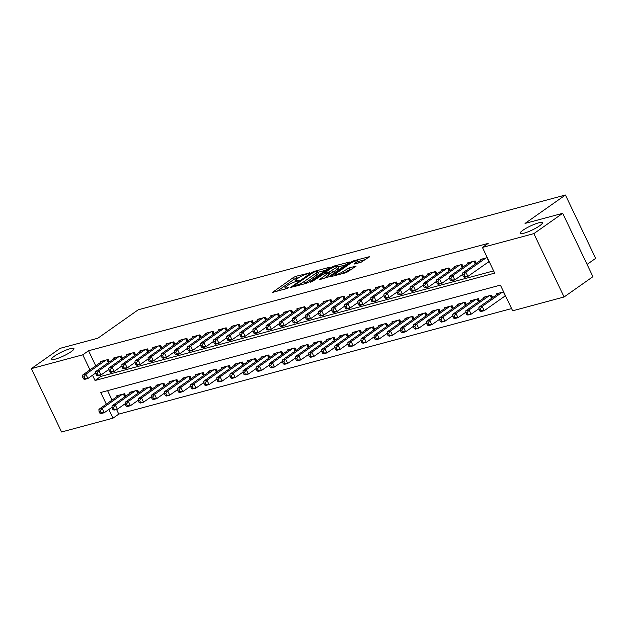 <?xml version="1.0" encoding="UTF-8"?>
<svg xmlns="http://www.w3.org/2000/svg" width="627" height="627" viewBox="0 0 627 627"><rect width="100%" height="100%" fill="white"/><g stroke="black" fill="none" stroke-linecap="round" stroke-linejoin="round"><path stroke-width="0.94" d="M309.683 272.949L295.905 276.303L293.491 277.447L272.674 292.268L286.915 288.577L288.906 287.448L286.735 287.934A6.058 1.074 -25.5 0 1 284.893 287.989A6.058 1.074 -25.5 0 1 286.241 286.492L287.942 285.293A6.058 1.074 -25.5 0 1 295.685 281.641L299.15 280.363L297.269 280.52A6.058 1.074 -25.5 0 1 295.427 280.575A6.058 1.074 -25.5 0 1 296.783 279.078L298.476 277.879A6.058 1.074 -25.5 0 1 306.219 274.226L309.573 272.635M522.863 230.305A12.336 2.187 -25.5 0 0 520.112 233.362A12.336 2.187 -25.5 0 0 527.746 231.951A12.336 2.187 -25.5 0 0 539.635 225.798A12.336 2.187 -25.5 0 0 542.386 222.742A12.336 2.187 -25.5 0 0 534.753 224.152A12.336 2.187 -25.5 0 0 522.863 230.305M54.424 356.152A12.336 2.187 -25.5 0 0 51.673 359.208A12.336 2.187 -25.5 0 0 59.306 357.798A12.336 2.187 -25.5 0 0 71.196 351.645A12.336 2.187 -25.5 0 0 73.947 348.588A12.336 2.187 -25.5 0 0 66.313 349.999A12.336 2.187 -25.5 0 0 54.424 356.152M361.042 262.282L369.601 256.639L353.847 260.738L351.433 261.882L330.617 276.703L346.37 272.604L356.12 266.13L349.051 267.894L343.204 271.444A5.063 0.893 -25.5 0 1 338.329 273.968A5.063 0.893 -25.5 0 1 335.194 274.548A5.063 0.893 -25.5 0 1 336.323 273.294L349.748 263.849A5.063 0.893 -25.5 0 1 354.623 261.326A5.063 0.893 -25.5 0 1 357.758 260.746A5.063 0.893 -25.5 0 1 356.63 262L353.973 264.045L361.042 262.282M116.544 409.439L118.769 414.11L113.001 418.17L61.571 431.987L31.35 368.629L60.2 348.322L97.875 338.204L138.269 309.769L565.429 195.013L525.034 223.439L562.709 213.321L533.859 233.628L564.081 296.986L512.651 310.804L500.393 285.12L100.751 392.486L106.308 404.141M31.35 368.629L82.78 354.811L89.974 369.891M92.522 375.244L95.03 380.495L494.679 273.129L482.429 247.446L488.198 243.386L88.548 350.752L82.78 354.811M482.429 247.446L533.859 233.628M329.183 267.854L329.606 267.384L329.026 267.408L313.853 271.483L311.431 272.627L290.622 287.448L306.368 283.349L308.79 282.205L329.183 267.854M333.854 266.107L349.6 262.015L328.791 276.836L319.3 279.736L328.415 272.98L323.532 274.156L312.505 281.358L310.404 282.174L331.432 267.251L333.854 266.107L334.215 266.875M504.304 296.524L505.668 296.163M109.404 361.92L108.228 359.467L100.367 361.583L100.728 362.328M122.508 358.401L121.332 355.948L113.471 358.056L113.824 358.809M135.604 354.882L134.437 352.429L126.576 354.537L126.928 355.29M148.709 351.363L147.541 348.91L139.68 351.018L140.033 351.763M161.813 347.844L160.645 345.391L152.784 347.499L153.137 348.244M174.917 344.325L173.75 341.864L165.881 343.98L166.241 344.725M188.022 340.798L186.846 338.345L178.985 340.461L179.346 341.206M201.126 337.279L199.95 334.826L192.089 336.942L192.45 337.687M214.23 333.76L213.055 331.307L205.194 333.415L205.554 334.167M227.327 330.241L226.159 327.788L218.298 329.896L218.651 330.648M240.431 326.722L239.263 324.269L231.402 326.377L231.755 327.122M253.535 323.203L252.367 320.742L244.506 322.858L244.859 323.603M266.64 319.684L265.472 317.223L257.603 319.339L257.963 320.083M279.744 316.157L278.568 313.704L270.707 315.82L271.068 316.564M292.848 312.638L291.673 310.185L283.812 312.301L284.172 313.045M305.952 309.119L304.777 306.666L296.916 308.774L297.276 309.526M319.049 305.6L317.881 303.147L310.02 305.255L310.373 306.007M332.153 302.081L330.985 299.628L323.124 301.736L323.477 302.48M345.258 298.562L344.09 296.101L336.229 298.217L336.581 298.961M358.362 295.043L357.194 292.582L349.325 294.698L349.686 295.442M371.466 291.516L370.291 289.063L362.43 291.179L362.79 291.923M384.57 287.997L383.395 285.544L375.534 287.66L375.894 288.404M397.675 284.478L396.499 282.025L388.638 284.133L388.999 284.885M410.771 280.959L409.603 278.506L401.742 280.614L402.095 281.366M423.876 277.44L422.708 274.987L414.847 277.095L415.199 277.839M436.98 273.921L435.812 271.46L427.951 273.576L428.304 274.32M450.084 270.394L448.916 267.941L441.055 270.057L441.408 270.801M463.188 266.875L462.013 264.422L454.152 266.538L454.512 267.282M476.293 263.356L475.117 260.903L467.256 263.011L467.617 263.763M88.548 350.752L95.743 365.831M100.21 375.189L100.798 376.435L493.614 270.903M487.971 262.282L489.326 261.914M480.721 260.244L480.36 259.492L487.289 257.634M118.769 414.11L511.585 308.578M107.578 390.645L112.076 400.081M117.061 396.577L116.7 395.825L124.569 393.717L125.737 396.17M130.165 393.051L129.805 392.306L137.666 390.198L138.841 392.651M143.269 389.532L142.909 388.787L150.77 386.679L151.946 389.132M156.366 386.013L156.013 385.268L163.874 383.152L165.042 385.613M169.47 382.494L169.118 381.749L176.979 379.633L178.146 382.086M182.575 378.974L182.222 378.23L190.083 376.114L191.251 378.567M195.679 375.455L195.326 374.703L203.187 372.595L204.355 375.048M208.783 371.936L208.423 371.184L216.291 369.076L217.459 371.529M221.887 368.41L221.527 367.665L229.388 365.557L230.564 368.01M234.992 364.89L234.631 364.146L242.492 362.038L243.668 364.491M248.088 361.371L247.736 360.627L255.597 358.511L256.772 360.972M261.193 357.852L260.84 357.108L268.701 354.992L269.869 357.445M274.297 354.333L273.944 353.589L281.805 351.473L282.973 353.926M287.401 350.814L287.048 350.062L294.909 347.954L296.077 350.407M300.505 347.295L300.145 346.543L308.014 344.435L309.182 346.888M313.61 343.768L313.249 343.024L321.11 340.916L322.286 343.369M326.714 340.249L326.353 339.505L334.215 337.389L335.39 339.85M339.81 336.73L339.458 335.986L347.319 333.87L348.494 336.331M352.915 333.211L352.562 332.467L360.423 330.351L361.591 332.804M366.019 329.692L365.666 328.948L373.527 326.832L374.695 329.285M379.123 326.173L378.771 325.421L386.632 323.313L387.799 325.766M392.228 322.654L391.867 321.902L399.736 319.794L400.904 322.247M405.332 319.127L404.971 318.383L412.832 316.274L414.008 318.728M418.436 315.608L418.076 314.864L425.937 312.748L427.112 315.209M431.541 312.089L431.18 311.345L439.041 309.229L440.217 311.69M444.637 308.57L444.284 307.826L452.145 305.71L453.313 308.163M457.741 305.051L457.389 304.307L465.25 302.19L466.417 304.644M470.846 301.532L470.493 300.78L478.354 298.671L479.522 301.125M483.95 298.013L483.589 297.261L491.458 295.152L492.626 297.606M497.054 294.486L496.694 293.742L503.622 291.884M587.076 264.406L595.65 258.371L565.429 195.013M562.709 213.321L592.93 276.679L564.081 296.986M108.863 409.486L113.001 418.17M100.798 376.435L95.03 380.495M299.345 277.314L294.306 279.156L277.22 291.179M325.875 270.182L317.724 272.377M313.68 272.22L294.087 285.614L296.062 285.434A6.058 1.074 -25.5 0 0 303.797 281.774L316.032 273.16A6.058 1.074 -25.5 0 0 317.387 271.663A6.058 1.074 -25.5 0 0 315.546 271.718L313.68 272.22M303.75 284.055A6.058 1.074 -25.5 0 0 304.62 283.482L303.797 281.774M317.387 271.663L318.202 273.372A6.058 1.074 -25.5 0 1 316.854 274.877L304.62 283.482M338.063 266.914L345.877 264.813M323.845 278.654L329.23 274.697L328.415 272.98M336.574 267.408A5.063 0.893 -25.5 0 0 337.702 266.154A5.063 0.893 -25.5 0 0 334.567 266.734A5.063 0.893 -25.5 0 0 329.692 269.257L324.543 273.058L329.426 271.883L336.574 267.408L337.389 269.124A5.063 0.893 -25.5 0 0 338.517 267.87L337.702 266.154M337.389 269.124L332.663 272.455L328.877 273.96M358.291 263.019A5.063 0.893 -25.5 0 0 358.573 262.454L357.758 260.746M343.839 273.286A5.063 0.893 -25.5 0 0 344.019 273.16L343.204 271.444M352.39 268.928L347.452 270.746L344.019 273.16M335.57 275.331L335.163 275.614M365.87 259.437L358.127 261.522M118.997 395.214L98.917 409.345L102.193 408.467L104.231 412.746L112.084 407.221M101.135 412.778L104.231 412.746L100.955 413.624L99.826 413.13L101.135 412.778L100.32 411.069L99.011 411.422L99.826 413.13M100.32 411.069L102.193 408.467L122.273 394.328M99.011 411.422L98.917 409.345M105.939 360.086L85.86 374.217L82.584 375.095L102.663 360.964M95.751 372.971L87.898 378.496L84.621 379.374L83.493 378.888L84.802 378.536L83.987 376.819L82.678 377.172L83.493 378.888M83.987 376.819L85.86 374.217L87.898 378.496L84.802 378.536M82.584 375.095L82.678 377.172M132.101 391.695L112.021 405.826L115.297 404.948L117.335 409.227L125.188 403.702M114.239 409.259L117.335 409.227L114.059 410.105L112.931 409.611L114.239 409.259L113.424 407.55L112.115 407.903L112.931 409.611M113.424 407.55L115.297 404.948L135.377 390.809M112.115 407.903L112.021 405.826M145.205 388.168L125.126 402.307L128.402 401.421L130.44 405.708L138.293 400.183M127.344 405.74L130.44 405.708L127.163 406.586L126.035 406.092L127.344 405.74L126.529 404.031L125.22 404.384L126.035 406.092M126.529 404.031L128.402 401.421L148.481 387.29M125.22 404.384L125.126 402.307M158.31 384.649L138.222 398.788L141.498 397.902L143.544 402.181L151.389 396.664M140.448 402.221L143.544 402.181L140.268 403.067L139.139 402.573L140.448 402.221L139.633 400.504L138.324 400.857L139.139 402.573M139.633 400.504L141.498 397.902L161.586 383.771M138.324 400.857L138.222 398.788M171.406 381.13L151.326 395.261L154.603 394.383L156.648 398.662L164.493 393.137M153.552 398.701L156.648 398.662L153.372 399.548L152.243 399.054L153.552 398.701L152.737 396.985L151.42 397.338L152.243 399.054M152.737 396.985L154.603 394.383L174.682 380.252M151.42 397.338L151.326 395.261M119.044 356.567L98.956 370.698L95.68 371.576L115.768 357.445M108.847 369.452L101.002 374.977L97.726 375.855L96.597 375.361L97.906 375.017L97.091 373.3L95.782 373.653L96.597 375.361M97.091 373.3L98.956 370.698L101.002 374.977L97.906 375.017M95.68 371.576L95.782 373.653M132.14 353.04L112.061 367.179L108.785 368.057L128.864 353.926M121.951 365.933L114.106 371.458L110.83 372.336L109.701 371.842L111.01 371.49L110.195 369.781L108.879 370.134L109.701 371.842M110.195 369.781L112.061 367.179L114.106 371.458L111.01 371.49M108.785 368.057L108.879 370.134M145.245 349.521L125.165 363.652L121.889 364.538L141.968 350.407M135.056 362.414L127.21 367.939L123.934 368.817L122.806 368.323L124.115 367.971L123.3 366.262L121.983 366.615L122.806 368.323M123.3 366.262L125.165 363.652L127.21 367.939L124.115 367.971M121.889 364.538L121.983 366.615M158.349 346.002L138.269 360.133L134.993 361.019L155.073 346.88M148.16 358.895L140.315 364.42L137.039 365.298L135.902 364.804L137.219 364.452L136.396 362.743L135.087 363.096L135.902 364.804M136.396 362.743L138.269 360.133L140.315 364.42L137.219 364.452M134.993 361.019L135.087 363.096M184.51 377.611L164.431 391.742L167.707 390.864L169.752 395.143L177.598 389.618M166.657 395.182L169.752 395.143L166.476 396.021L165.348 395.535L166.657 395.182L165.834 393.466L164.525 393.819L165.348 395.535M165.834 393.466L167.707 390.864L187.786 376.733M164.525 393.819L164.431 391.742M171.453 342.483L151.373 356.614L148.097 357.492L168.177 343.361M161.264 355.376L153.411 360.893L150.135 361.779L149.007 361.285L150.315 360.933L149.5 359.216L148.191 359.569L149.007 361.285M149.5 359.216L151.373 356.614L153.411 360.893L150.315 360.933M148.097 357.492L148.191 359.569M197.615 374.092L177.535 388.223L180.811 387.345L182.857 391.624L190.702 386.099M179.761 391.663L182.857 391.624L179.581 392.502L178.444 392.008L179.761 391.663L178.938 389.947L177.629 390.3L178.444 392.008M178.938 389.947L180.811 387.345L200.891 373.214M177.629 390.3L177.535 388.223M184.557 338.964L164.478 353.095L161.202 353.973L181.281 339.842M174.369 351.849L166.516 357.374L163.239 358.26L162.111 357.766L163.42 357.414L162.605 355.697L161.296 356.05L162.111 357.766M162.605 355.697L164.478 353.095L166.516 357.374L163.42 357.414M161.202 353.973L161.296 356.05M210.719 370.573L190.639 384.704L193.915 383.826L195.953 388.105L203.806 382.58M192.857 388.137L195.953 388.105L192.677 388.983L191.548 388.489L192.857 388.137L192.042 386.428L190.733 386.781L191.548 388.489M192.042 386.428L193.915 383.826L213.995 369.687M190.733 386.781L190.639 384.704M197.662 335.445L177.582 349.576L174.306 350.454L194.386 336.323M187.473 348.33L179.62 353.855L176.344 354.733L175.215 354.247L176.524 353.894L175.709 352.178L174.4 352.531L175.215 354.247M175.709 352.178L177.582 349.576L179.62 353.855L176.524 353.894M174.306 350.454L174.4 352.531M223.823 367.054L203.744 381.185L207.02 380.299L209.057 384.586L216.911 379.061M205.962 384.617L209.057 384.586L205.781 385.464L204.653 384.97L205.962 384.617L205.147 382.909L203.838 383.262L204.653 384.97M205.147 382.909L207.02 380.299L227.099 366.168M203.838 383.262L203.744 381.185M210.766 331.926L190.679 346.057L187.402 346.935L207.49 332.804M200.577 344.811L192.724 350.336L189.448 351.214L188.319 350.72L189.628 350.375L188.813 348.659L187.504 349.012L188.319 350.72M188.813 348.659L190.679 346.057L192.724 350.336L189.628 350.375M187.402 346.935L187.504 349.012M236.928 363.527L216.848 377.666L220.124 376.78L222.162 381.067L230.015 375.542M219.066 381.098L222.162 381.067L218.886 381.945L217.757 381.451L219.066 381.098L218.251 379.39L216.942 379.743L217.757 381.451M218.251 379.39L220.124 376.78L240.204 362.649M216.942 379.743L216.848 377.666M223.863 328.399L203.783 342.538L200.507 343.416L220.586 329.285M213.674 341.292L205.828 346.817L202.552 347.695L201.424 347.201L202.733 346.849L201.918 345.14L200.601 345.493L201.424 347.201M201.918 345.14L203.783 342.538L205.828 346.817L202.733 346.849M200.507 343.416L200.601 345.493M250.032 360.008L229.944 374.139L233.22 373.261L235.266 377.54L243.111 372.023M232.17 377.579L235.266 377.54L231.99 378.426L230.861 377.932L232.17 377.579L231.355 375.863L230.046 376.216L230.861 377.932M231.355 375.863L233.22 373.261L253.308 359.13M230.046 376.216L229.944 374.139M236.967 324.88L216.887 339.011L213.611 339.897L233.691 325.766M226.778 337.773L218.933 343.298L215.657 344.176L214.528 343.682L215.837 343.33L215.022 341.621L213.705 341.974L214.528 343.682M215.022 341.621L216.887 339.011L218.933 343.298L215.837 343.33M213.611 339.897L213.705 341.974M263.128 356.489L243.049 370.62L246.325 369.742L248.37 374.021L256.216 368.496M245.275 374.06L248.37 374.021L245.094 374.907L243.966 374.413L245.275 374.06L244.459 372.344L243.143 372.697L243.966 374.413M244.459 372.344L246.325 369.742L266.404 355.611M243.143 372.697L243.049 370.62M250.071 321.361L229.991 335.492L226.715 336.378L246.795 322.239M239.882 334.254L232.037 339.779L228.761 340.657L227.625 340.163L228.941 339.81L228.118 338.102L226.809 338.455L227.625 340.163M228.118 338.102L229.991 335.492L232.037 339.779L228.941 339.81M226.715 336.378L226.809 338.455M276.233 352.97L256.153 367.101L259.429 366.223L261.475 370.502L269.32 364.977M258.379 370.541L261.475 370.502L258.199 371.38L257.07 370.894L258.379 370.541L257.556 368.825L256.247 369.178L257.07 370.894M257.556 368.825L259.429 366.223L279.509 352.092M256.247 369.178L256.153 367.101M263.175 317.842L243.096 331.973L239.82 332.851L259.899 318.72M252.987 330.735L245.133 336.252L241.857 337.138L240.729 336.644L242.038 336.291L241.223 334.575L239.914 334.928L240.729 336.644M241.223 334.575L243.096 331.973L245.133 336.252L242.038 336.291M239.82 332.851L239.914 334.928M276.28 314.323L256.2 328.454L252.924 329.332L273.004 315.201M266.091 327.208L258.238 332.733L254.962 333.619L253.833 333.125L255.142 332.772L254.327 331.056L253.018 331.409L253.833 333.125M254.327 331.056L256.2 328.454L258.238 332.733L255.142 332.772M252.924 329.332L253.018 331.409M289.384 310.804L269.304 324.935L266.028 325.813L286.108 311.682M279.195 323.689L271.342 329.214L268.066 330.092L266.937 329.606L268.246 329.253L267.431 327.537L266.122 327.89L266.937 329.606M267.431 327.537L269.304 324.935L271.342 329.214L268.246 329.253M266.028 325.813L266.122 327.89M289.337 349.451L269.257 363.582L272.533 362.704L274.579 366.983L282.424 361.458M271.483 367.022L274.579 366.983L271.303 367.861L270.166 367.367L271.483 367.022L270.66 365.306L269.351 365.659L270.166 367.367M270.66 365.306L272.533 362.704L292.613 348.573M269.351 365.659L269.257 363.582M302.441 345.932L282.362 360.063L285.638 359.185L287.675 363.464L295.529 357.939M284.58 363.495L287.675 363.464L284.399 364.342L283.271 363.848L284.58 363.495L283.765 361.787L282.456 362.14L283.271 363.848M283.765 361.787L285.638 359.185L305.717 345.046M282.456 362.14L282.362 360.063M315.546 342.413L295.466 356.544L298.742 355.658L300.78 359.945L308.633 354.42M297.684 359.976L300.78 359.945L297.504 360.823L296.375 360.329L297.684 359.976L296.869 358.268L295.56 358.62L296.375 360.329M296.869 358.268L298.742 355.658L318.822 341.527M295.56 358.62L295.466 356.544M302.488 307.285L282.401 321.416L279.125 322.294L299.212 308.163M292.3 320.17L284.446 325.695L281.17 326.573L280.042 326.079L281.351 325.734L280.535 324.018L279.227 324.371L280.042 326.079M280.535 324.018L282.401 321.416L284.446 325.695L281.351 325.734M279.125 322.294L279.227 324.371M328.65 338.886L308.57 353.025L311.846 352.139L313.884 356.426L321.737 350.901M310.788 356.457L313.884 356.426L310.608 357.304L309.479 356.81L310.788 356.457L309.973 354.749L308.664 355.101L309.479 356.81M309.973 354.749L311.846 352.139L331.926 338.008M308.664 355.101L308.57 353.025M315.585 303.758L295.505 317.897L292.229 318.775L312.309 304.644M305.396 316.651L297.551 322.176L294.275 323.054L293.146 322.56L294.455 322.207L293.64 320.499L292.323 320.852L293.146 322.56M293.64 320.499L295.505 317.897L297.551 322.176L294.455 322.207M292.229 318.775L292.323 320.852M341.754 335.367L321.667 349.498L324.943 348.62L326.988 352.899L334.834 347.382M323.893 352.938L326.988 352.899L323.712 353.785L322.584 353.291L323.893 352.938L323.077 351.222L321.769 351.575L322.584 353.291M323.077 351.222L324.943 348.62L345.03 334.489M321.769 351.575L321.667 349.498M328.689 300.239L308.609 314.37L305.333 315.256L325.413 301.125M318.5 313.132L310.655 318.657L307.379 319.535L306.25 319.041L307.559 318.688L306.744 316.98L305.427 317.333L306.25 319.041M306.744 316.98L308.609 314.37L310.655 318.657L307.559 318.688M305.333 315.256L305.427 317.333M354.851 331.848L334.771 345.979L338.047 345.101L340.093 349.38L347.938 343.855M336.997 349.419L340.093 349.38L336.817 350.266L335.688 349.772L336.997 349.419L336.182 347.703L334.865 348.056L335.688 349.772M336.182 347.703L338.047 345.101L358.127 330.97M334.865 348.056L334.771 345.979M341.793 296.72L321.714 310.851L318.438 311.737L338.517 297.598M331.605 309.613L323.759 315.138L320.483 316.016L319.347 315.522L320.663 315.169L319.841 313.461L318.532 313.806L319.347 315.522M319.841 313.461L321.714 310.851L323.759 315.138L320.663 315.169M318.438 311.737L318.532 313.806M367.955 328.329L347.875 342.46L351.151 341.582L353.197 345.861L361.042 340.336M350.101 345.9L353.197 345.861L349.921 346.739L348.792 346.253L350.101 345.9L349.286 344.184L347.969 344.536L348.792 346.253M349.286 344.184L351.151 341.582L371.231 327.451M347.969 344.536L347.875 342.46M354.898 293.201L334.818 307.332L331.542 308.21L351.622 294.079M344.709 306.094L336.856 311.611L333.58 312.497L332.451 312.003L333.76 311.65L332.945 309.934L331.636 310.287L332.451 312.003M332.945 309.934L334.818 307.332L336.856 311.611L333.76 311.65M331.542 308.21L331.636 310.287M381.059 324.81L360.98 338.941L364.256 338.063L366.301 342.342L374.147 336.817M363.205 342.381L366.301 342.342L363.025 343.22L361.889 342.726L363.205 342.381L362.382 340.665L361.074 341.017L361.889 342.726M362.382 340.665L364.256 338.063L384.335 323.932M361.074 341.017L360.98 338.941M368.002 289.682L347.922 303.813L344.646 304.691L364.726 290.56M357.813 302.567L349.96 308.092L346.684 308.978L345.555 308.484L346.864 308.131L346.049 306.415L344.74 306.768L345.555 308.484M346.049 306.415L347.922 303.813L349.96 308.092L346.864 308.131M344.646 304.691L344.74 306.768M394.164 321.29L374.084 335.421L377.36 334.544L379.398 338.823L387.251 333.298M376.302 338.854L379.398 338.823L376.122 339.701L374.993 339.207L376.302 338.854L375.487 337.146L374.178 337.498L374.993 339.207M375.487 337.146L377.36 334.544L397.44 320.405M374.178 337.498L374.084 335.421M381.106 286.163L361.027 300.294L357.751 301.172L377.83 287.041M370.918 299.048L363.064 304.573L359.788 305.451L358.66 304.965L359.969 304.612L359.153 302.896L357.845 303.249L358.66 304.965M359.153 302.896L361.027 300.294L363.064 304.573L359.969 304.612M357.751 301.172L357.845 303.249M407.268 317.771L387.188 331.902L390.464 331.017L392.502 335.304L400.355 329.778M389.406 335.335L392.502 335.304L389.226 336.182L388.097 335.688L389.406 335.335L388.591 333.627L387.282 333.979L388.097 335.688M388.591 333.627L390.464 331.017L410.544 316.886M387.282 333.979L387.188 331.902M394.211 282.636L374.123 296.775L370.855 297.653L390.934 283.522M384.022 295.529L376.169 301.054L372.893 301.932L371.764 301.438L373.073 301.085L372.258 299.377L370.949 299.73L371.764 301.438M372.258 299.377L374.123 296.775L376.169 301.054L373.073 301.085M370.855 297.653L370.949 299.73M420.372 314.245L400.292 328.383L403.569 327.498L405.606 331.785L413.459 326.259M402.51 331.816L405.606 331.785L402.33 332.663L401.202 332.169L402.51 331.816L401.695 330.108L400.387 330.453L401.202 332.169M401.695 330.108L403.569 327.498L423.648 313.367M400.387 330.453L400.292 328.383M433.476 310.726L413.389 324.857L416.665 323.979L418.711 328.258L426.556 322.74M415.615 328.297L418.711 328.258L415.435 329.144L414.306 328.65L415.615 328.297L414.8 326.581L413.491 326.933L414.306 328.65M414.8 326.581L416.665 323.979L436.753 309.848M413.491 326.933L413.389 324.857M446.573 307.206L426.493 321.337L429.769 320.46L431.815 324.739L439.66 319.214M428.719 324.778L431.815 324.739L428.539 325.625L427.41 325.131L428.719 324.778L427.904 323.062L426.587 323.414L427.41 325.131M427.904 323.062L429.769 320.46L449.849 306.329M426.587 323.414L426.493 321.337M407.307 279.117L387.227 293.256L383.951 294.134L404.039 280.003M397.118 292.01L389.273 297.535L385.997 298.413L384.868 297.919L386.177 297.566L385.362 295.858L384.045 296.21L384.868 297.919M385.362 295.858L387.227 293.256L389.273 297.535L386.177 297.566M383.951 294.134L384.045 296.21M420.411 275.598L400.332 289.729L397.056 290.614L417.135 276.476M410.223 288.491L402.377 294.016L399.101 294.894L397.973 294.4L399.281 294.047L398.466 292.339L397.15 292.691L397.973 294.4M398.466 292.339L400.332 289.729L402.377 294.016L399.281 294.047M397.056 290.614L397.15 292.691M433.516 272.079L413.436 286.21L410.16 287.095L430.24 272.957M423.327 284.971L415.482 290.489L412.205 291.375L411.069 290.881L412.386 290.528L411.563 288.82L410.254 289.165L411.069 290.881M411.563 288.82L413.436 286.21L415.482 290.489L412.386 290.528M410.16 287.095L410.254 289.165M459.677 303.687L439.598 317.818L442.874 316.941L444.919 321.22L452.765 315.695M441.823 321.259L444.919 321.22L441.643 322.098L440.515 321.612L441.823 321.259L441.008 319.543L439.692 319.895L440.515 321.612M441.008 319.543L442.874 316.941L462.953 302.81M439.692 319.895L439.598 317.818M446.62 268.56L426.54 282.691L423.264 283.569L443.344 269.438M436.431 281.445L428.578 286.97L425.302 287.856L424.173 287.362L425.482 287.009L424.667 285.293L423.358 285.646L424.173 287.362M424.667 285.293L426.54 282.691L428.578 286.97L425.482 287.009M423.264 283.569L423.358 285.646M472.782 300.168L452.702 314.299L455.978 313.422L458.023 317.701L465.869 312.175M454.928 317.732L458.023 317.701L454.747 318.579L453.611 318.085L454.928 317.732L454.105 316.024L452.796 316.376L453.611 318.085M454.105 316.024L455.978 313.422L476.058 299.283M452.796 316.376L452.702 314.299M459.724 265.041L439.645 279.172L436.368 280.05L456.448 265.919M449.535 277.926L441.682 283.451L438.406 284.329L437.278 283.843L438.587 283.49L437.771 281.774L436.463 282.126L437.278 283.843M437.771 281.774L439.645 279.172L441.682 283.451L438.587 283.49M436.368 280.05L436.463 282.126M485.886 296.649L465.806 310.78L469.082 309.903L471.12 314.182L478.973 308.656M468.024 314.213L471.12 314.182L467.844 315.06L466.715 314.566L468.024 314.213L467.209 312.505L465.9 312.857L466.715 314.566M467.209 312.505L469.082 309.903L489.162 295.764M465.9 312.857L465.806 310.78M472.829 261.522L452.749 275.653L449.473 276.531L469.552 262.399M462.64 274.407L454.787 279.932L451.511 280.81L450.382 280.324L451.691 279.971L450.876 278.255L449.567 278.607L450.382 280.324M450.876 278.255L452.749 275.653L454.787 279.932L451.691 279.971M449.473 276.531L449.567 278.607M498.99 293.123L478.91 307.261L482.187 306.376L484.224 310.663L505.456 295.725M481.128 310.694L484.224 310.663L480.948 311.541L479.82 311.047L481.128 310.694L480.313 308.986L479.004 309.338L479.82 311.047M480.313 308.986L482.187 306.376L502.266 292.245M479.004 309.338L478.91 307.261M485.933 257.995L465.845 272.134L462.577 273.011L482.657 258.88M489.123 261.483L467.891 276.413L464.615 277.291L463.486 276.797L464.795 276.444L463.98 274.736L462.671 275.088L463.486 276.797M463.98 274.736L465.845 272.134L467.891 276.413L464.795 276.444M462.577 273.011L462.671 275.088M297.559 281.131L297.269 280.52M287.025 288.545L286.735 287.934M273.309 292.237L273.098 291.798M294.306 279.156L293.491 277.447M296.728 278.012L295.905 276.303M291.249 287.417L291.038 286.978M311.713 273.215L311.431 272.627M314.143 272.094L313.853 271.483M329.23 267.823L329.026 267.408M294.486 286.547L294.196 285.928M296.352 286.045L296.062 285.434M316.854 274.877L316.032 273.16M349.223 262.454L349.027 262.031M319.935 279.705L319.723 279.274M328.807 275.167L327.992 273.45M331.793 268.003L331.432 267.251M325.405 273.654L325.115 273.043M330.241 273.591L329.426 271.883M332.663 272.455L331.84 270.739M354.6 264.014L354.396 263.575M357.249 263.301L356.63 262M347.452 270.746L346.629 269.038M349.866 269.602L349.051 267.894M355.744 266.569L355.548 266.146M331.252 276.664L331.04 276.233M351.786 262.627L351.433 261.882M354.208 261.49L353.847 260.738M369.225 257.078L369.029 256.662M124.726 396.883L123.362 394.038M125.235 396.523L123.974 393.874M107.632 359.632L108.902 362.273M107.029 359.788L108.385 362.633M137.822 393.364L136.467 390.519M138.34 393.004L137.07 390.355M150.927 389.845L149.571 387M151.444 389.485L150.174 386.835M164.031 386.326L162.675 383.481M164.54 385.966L163.279 383.316M177.135 382.799L175.779 379.954M177.645 382.446L176.383 379.797M120.737 356.105L121.999 358.754M120.133 356.269L121.489 359.114M133.841 352.586L135.103 355.235M133.237 352.75L134.593 355.595M146.945 349.067L148.207 351.716M146.342 349.231L147.698 352.076M160.05 345.548L161.311 348.197M159.446 345.712L160.802 348.557M190.24 379.28L188.884 376.435M190.749 378.92L189.487 376.278M173.154 342.028L174.416 344.678M172.543 342.193L173.906 345.038M203.344 375.761L201.988 372.916M203.853 375.401L202.592 372.751M186.258 338.509L187.52 341.159M185.647 338.666L187.011 341.511M216.448 372.242L215.085 369.397M216.958 371.882L215.696 369.232M199.355 334.983L200.624 337.632M198.751 335.147L200.107 337.992M229.545 368.723L228.189 365.878M230.062 368.362L228.792 365.713M212.459 331.464L213.721 334.113M211.855 331.628L213.211 334.473M242.649 365.204L241.293 362.359M243.166 364.843L241.897 362.194M225.563 327.945L226.825 330.594M224.96 328.109L226.316 330.954M255.753 361.685L254.397 358.84M256.263 361.324L255.001 358.675M238.668 324.425L239.929 327.075M238.064 324.59L239.42 327.435M268.858 358.158L267.502 355.313M269.367 357.805L268.105 355.156M251.772 320.906L253.034 323.556M251.168 321.071L252.524 323.916M281.962 354.639L280.606 351.794M282.471 354.279L281.209 351.629M264.876 317.387L266.138 320.036M264.265 317.544L265.629 320.397M277.98 313.868L279.242 316.517M277.369 314.025L278.733 316.87M291.077 310.341L292.347 312.991M290.473 310.506L291.829 313.351M295.066 351.12L293.71 348.275M295.576 350.759L294.314 348.11M308.17 347.601L306.807 344.756M308.68 347.24L307.418 344.591M321.267 344.082L319.911 341.237M321.784 343.721L320.515 341.072M304.181 306.822L305.443 309.472M303.578 306.987L304.934 309.832M334.371 340.563L333.015 337.718M334.889 340.202L333.619 337.553M317.286 303.303L318.547 305.952M316.682 303.468L318.038 306.313M347.476 337.044L346.12 334.191M347.985 336.683L346.723 334.034M330.39 299.784L331.652 302.433M329.786 299.949L331.142 302.794M360.58 333.517L359.224 330.672M361.089 333.164L359.827 330.515M343.494 296.265L344.756 298.914M342.891 296.43L344.247 299.275M373.684 329.998L372.328 327.153M374.194 329.637L372.932 326.988M356.598 292.746L357.86 295.395M355.995 292.903L357.351 295.756M386.788 326.479L385.433 323.634M387.298 326.118L386.036 323.469M369.703 289.227L370.965 291.876M369.091 289.384L370.455 292.229M399.893 322.96L398.529 320.115M400.402 322.599L399.14 319.95M382.799 285.7L384.069 288.349M382.196 285.865L383.552 288.71M412.997 319.441L411.633 316.596M413.507 319.08L412.245 316.431M395.903 282.181L397.165 284.83M395.3 282.346L396.656 285.191M426.094 315.922L424.738 313.077M426.611 315.561L425.341 312.912M439.198 312.403L437.842 309.55M439.707 312.042L438.445 309.393M452.302 308.876L450.946 306.031M452.812 308.523L451.55 305.874M409.008 278.662L410.27 281.311M408.404 278.827L409.76 281.672M422.112 275.143L423.374 277.792M421.509 275.308L422.864 278.153M435.216 271.624L436.478 274.273M434.613 271.789L435.969 274.634M465.406 305.357L464.051 302.512M465.916 304.996L464.654 302.347M448.321 268.105L449.583 270.754M447.717 268.262L449.073 271.107M478.511 301.838L477.155 298.993M479.02 301.477L477.758 298.828M461.425 264.586L462.687 267.227M460.814 264.743L462.177 267.588M491.615 298.319L490.251 295.474M492.124 297.958L490.863 295.309M474.521 261.059L475.791 263.708M473.918 261.224L475.274 264.069M505.229 295.881L503.356 291.955M487.022 257.705L488.895 261.631M295.905 281.578L295.427 280.575M285.371 288.992L284.893 287.989M294.126 286.641L293.797 285.943M324.888 273.787L324.543 273.058M335.641 275.488L335.194 274.548"/></g></svg>
